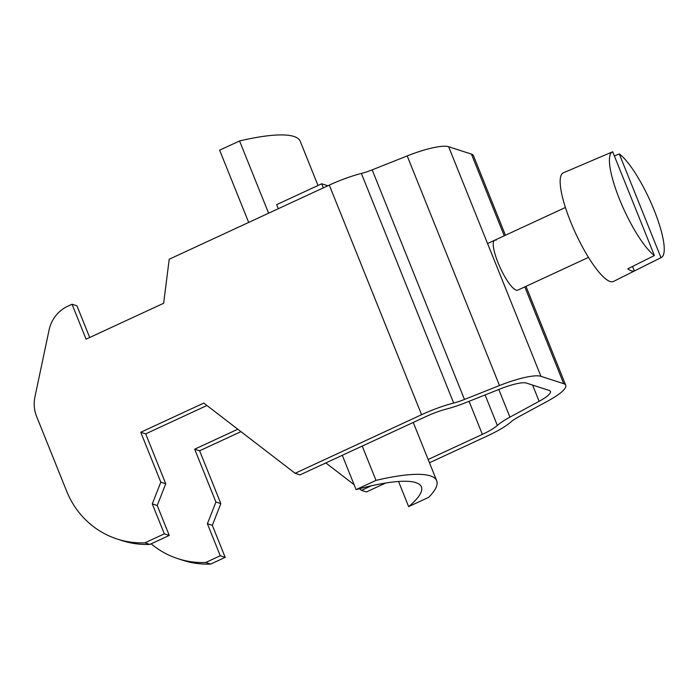 <?xml version="1.0" encoding="UTF-8"?>
<svg xmlns="http://www.w3.org/2000/svg" width="699" height="699" viewBox="0 0 699 699"><rect width="100%" height="100%" fill="white"/><g stroke="black" fill="none" stroke-linecap="round" stroke-linejoin="round"><path stroke-width="1.05" d="M634.351 270.959L660.966 257.643A58.192 13.727 65.2 0 0 661.368 257.477L613.565 281.409A59.826 14.111 -114.8 0 1 570.463 221.382A59.826 14.111 -114.8 0 1 563.289 172.845L612.464 151.866A58.192 13.727 65.2 0 0 619.445 199.084A58.192 13.727 65.2 0 0 654.395 255.519L627.781 268.835A59.1 13.936 65.2 0 0 634.351 270.959L632.534 266.45M654.395 255.519L612.691 151.779A58.192 13.727 65.2 0 0 612.464 151.866M614.386 155.991L619.262 153.911A58.192 13.727 65.2 0 1 654.212 210.338A58.192 13.727 65.2 0 1 661.368 257.477M660.966 257.643L619.262 153.911M532.603 385.07L539.139 401.322A27.497 5.697 -21.9 0 0 550.436 391.405A27.497 5.697 -21.9 0 0 549.169 390.435L526.399 383.061A27.497 5.697 158.1 0 0 500.493 388.819L465.464 402.746A38.489 7.977 -21.9 0 1 446.574 409.011A27.497 5.697 158.1 0 0 426.521 416.307L300.037 474.874L295.109 473.284L421.584 414.708A43.993 9.113 -21.9 0 1 453.668 403.043L361.374 173.439A21.992 4.561 -21.9 0 0 372.174 169.857L407.202 155.929A43.993 9.113 158.1 0 1 448.644 146.729L471.414 154.095A43.993 9.113 -21.9 0 1 473.441 155.65L505.447 235.257M361.374 173.439A43.993 9.113 158.1 0 0 329.29 185.104L169.21 259.233L163.662 303.252L86.073 339.172L72.032 304.24L67.777 306.206A32.993 31.324 107.9 0 0 49.079 330.015L34.95 396.787A32.993 31.324 107.9 0 0 36.593 416.403L66.676 491.24A87.987 83.531 107.9 0 0 117.179 539.025A87.987 83.531 107.9 0 0 144.929 542.826L164.326 533.844L152.286 503.892L157.223 505.491L169.254 535.434L149.857 544.416A87.987 83.531 -72.1 0 1 122.107 540.615L117.179 539.025M429.466 462.755L487.299 435.975A43.993 9.113 158.1 0 0 511.275 421.68A21.992 4.561 -21.9 0 1 518.457 416.936L547.658 401.121A43.993 9.113 158.1 0 0 565.744 385.254A43.993 9.113 158.1 0 0 563.717 383.699L540.947 376.324A43.993 9.113 -21.9 0 0 499.497 385.533L464.468 399.461A21.992 4.561 158.1 0 1 453.668 403.043M496.15 240.255A27.497 6.483 65.2 0 0 494.63 240.264A27.497 6.483 65.2 0 0 499.095 265.244A27.497 6.483 65.2 0 0 516.212 290.164A27.497 6.483 -114.8 0 0 517.741 290.164A27.497 6.483 -114.8 0 1 517.741 290.164L588.514 257.381M385.726 483.009L366.416 491.947L361.488 490.357L371.309 485.805M539.139 401.322L509.938 417.137A38.489 7.977 158.1 0 0 497.356 425.446A27.497 5.697 -21.9 0 1 482.371 434.376L428.155 459.488M89.69 337.503L76.96 305.83L72.032 304.24M157.223 505.491L165.75 483.778L145.68 433.861L206.939 405.499M295.109 473.284L203.793 403.078L140.752 432.27L160.814 482.179L152.286 503.892M140.752 432.27L145.68 433.861M160.814 482.179L165.75 483.778M164.326 533.844L169.254 535.434M144.929 542.826L149.857 544.416M240.945 431.641L199.608 450.785L220.849 503.621L212.321 525.333L225.192 557.348L210.644 564.084A87.987 83.531 107.9 0 1 182.885 560.292L177.957 558.693A87.987 83.531 -72.1 0 0 205.716 562.494L220.264 555.757L207.393 523.734L215.921 502.031L194.68 449.186L237.8 429.221M325.821 462.93L354.096 484.669M359.365 488.723L361.488 490.357M151.159 543.813A87.987 83.531 -72.1 0 0 177.957 558.693M199.608 450.785L194.68 449.186M220.849 503.621L215.921 502.031M212.321 525.333L207.393 523.734M225.192 557.348L220.264 555.757M210.644 564.084L205.716 562.494M408.644 506.618A120.979 25.068 158.1 0 0 421.392 486.897A120.979 25.068 158.1 0 0 356.079 489.606L376.01 480.379A137.476 28.493 -21.9 0 1 436.692 480.737A137.476 28.493 -21.9 0 1 428.574 497.391L408.644 506.618L398.544 481.48M356.079 489.606L342.292 455.311M248.678 222.439L219.635 150.189L239.565 140.962A137.476 28.493 -21.9 0 1 300.255 141.329L318.01 185.488M376.01 480.379L362.222 446.076M268.608 213.204L239.565 140.962M278.298 208.721L276.664 204.641L321.697 183.785L323.34 187.865M327.848 185.768L321.697 183.785M471.414 154.095L504.267 235.799M524.8 286.887L563.717 383.699M448.644 146.729L540.947 376.324M421.584 414.708L329.29 185.104M372.174 169.857L464.468 399.461M407.202 155.929L499.497 385.533M482.371 434.376L469.081 401.313M497.356 425.446L485.089 394.944M509.938 417.137L498.815 389.483M565.412 207.481L487.561 243.532M565.744 385.254L525.98 286.345M436.692 480.737L413.258 422.441"/></g></svg>
